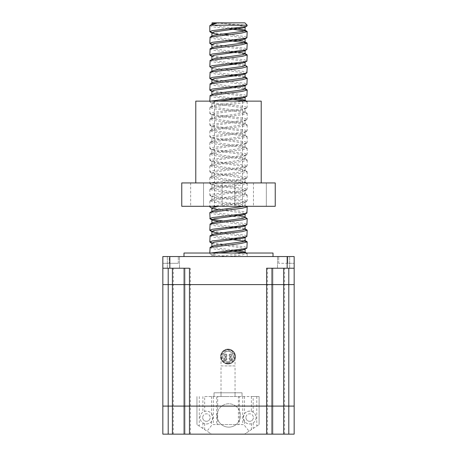 <?xml version="1.0" encoding="UTF-8"?>
<svg xmlns="http://www.w3.org/2000/svg" width="457" height="457" viewBox="0 0 457 457"><rect width="100%" height="100%" fill="white"/><g stroke="black" fill="none" stroke-linecap="round" stroke-linejoin="round"><path stroke-width="0.34" stroke-dasharray="2.29 1.71" d="M217.086 415.453A11.682 11.682 0 0 1 221.759 406.107A11.682 11.682 0 0 0 228.768 427.141A11.682 11.682 0 0 0 240.456 415.453A11.682 11.682 0 0 1 228.768 427.141A11.682 11.682 0 0 1 217.086 415.453M228.5 406.084L285.882 406.084L228.5 406.084M228.5 406.107L285.882 406.107L228.5 406.107M228.5 284.591L286.716 284.591L228.5 284.585M273.018 253.035L183.982 253.035M246.494 253.035L247.197 253.624L241.759 255.057L228.5 256.543L273.018 256.543L183.982 256.543L247.197 256.543L218.492 256.543L228.5 256.543L212.311 254.595L210.094 253.961L209.803 253.624L210.666 253.035M173.42 256.543L167.342 256.543L173.42 256.543M173.42 268.23L167.342 268.23L173.42 268.23M283.58 256.543L289.658 256.543L283.58 256.543M283.58 268.23L289.658 268.23L283.58 268.23M294.165 256.543L294.165 263.318L294.165 256.543L294.165 263.318L294.165 256.543L278.696 256.543L294.165 256.543L278.696 256.543L294.165 256.543L287.156 256.543L287.156 268.23L294.165 268.23L288.795 268.23L294.165 268.23L294.165 284.585L272.903 284.585L272.903 406.084L294.165 406.084L294.165 284.591L185.034 284.585L185.034 406.084L185.034 284.591L162.835 284.585L162.835 406.084L221.794 406.084A11.682 11.682 0 0 1 235.749 406.084L221.794 406.084A11.682 11.682 0 0 1 235.749 406.084L272.903 406.084L272.903 284.591L162.835 284.591L162.835 268.23L190.409 268.23L162.835 268.23L162.835 256.543L178.304 256.543L162.835 256.543L162.835 263.318L162.835 256.543L162.835 263.318L162.835 256.543L169.844 256.543L169.844 268.23M271.966 406.084L271.966 268.23L266.591 268.23M184.097 406.084L184.097 268.23L162.835 268.23M287.156 256.543L169.844 256.543M287.156 268.23L271.966 268.23M169.187 256.543L178.304 256.543L169.187 256.543L169.187 263.318L178.304 263.318L162.835 263.318L169.187 263.318L162.835 263.318L169.187 263.318L169.187 256.543M287.813 263.318L278.696 263.318L294.165 263.318L287.813 263.318L294.165 263.318L287.813 263.318L287.813 256.543L287.813 263.318M189.472 268.23L184.097 268.23M185.034 284.585L185.034 268.23L185.034 284.585M272.903 284.585L272.903 268.23L272.903 284.585M288.795 434.15L162.835 434.15L162.835 406.107L294.165 406.107L294.165 434.15L288.795 434.15L288.795 406.107M235.783 406.107A11.682 11.682 0 0 1 240.456 415.453A11.682 11.682 0 0 0 235.783 406.107M185.034 434.15L185.034 406.107L185.034 434.15M184.097 434.15L184.097 406.107M271.966 434.15L271.966 406.107M272.903 434.15L272.903 406.107L272.903 434.15M244.861 22.85L212.139 22.85M216.955 23.084L247.197 25.186M246.334 25.186L247.197 25.769M228.5 34.532L244.689 36.48L247.197 37.457M212.082 44.232L244.689 48.168L247.197 49.139M234.252 52.629L244.918 54.052M212.082 55.914L244.689 59.85L247.197 60.827M234.23 64.317L246.911 66.328M210.094 67.008L212.311 67.642L244.689 71.538L247.197 72.509M234.27 75.999L244.912 77.422M212.082 79.284L244.689 83.22L247.197 84.197M209.803 84.191L215.081 85.608L244.918 89.104M212.082 90.966L244.689 94.907L247.197 95.879M246.494 101.14L247.197 101.717L242.541 103.042L228.5 104.642L244.689 106.59L247.197 107.566L246.906 107.903L244.689 108.538L228.5 110.485L246.906 113.062L247.197 113.399L242.541 114.73L228.5 116.324L244.689 118.277L247.197 119.248L246.906 119.591L244.689 120.22L228.5 122.173L246.906 124.75L247.197 125.087L242.484 126.423L228.5 128.011L244.689 129.959L247.197 130.93L244.689 131.907L228.5 133.855L246.906 136.437L247.197 136.774L242.244 138.145L228.5 139.699L244.689 141.641L247.197 142.618L244.689 143.589L212.311 147.485L209.803 148.462L212.311 149.433L244.689 153.329L247.197 154.3L244.689 155.277L228.5 157.225L246.906 159.801L247.197 160.144L242.296 161.504L228.5 163.063L244.689 165.011L247.197 165.988L244.689 166.959L228.5 168.907L246.906 171.489L247.197 171.826L242.456 173.163L228.5 174.751L244.689 176.699L247.197 177.67L244.689 178.647L228.5 180.595L246.906 183.171L247.197 183.514L241.987 184.919L228.5 186.439L244.689 188.381L247.197 189.358L244.689 190.329L228.5 192.277L246.906 194.859L247.197 195.202L241.302 196.699L228.5 198.121L244.689 200.069L247.197 201.04L244.689 202.017L228.5 203.965L246.906 206.541L244.769 205.29L245.095 205.667L244.198 206.301M210.666 101.14L209.803 101.722L210.094 102.06L212.311 102.694L228.5 104.642L210.094 107.224L209.803 107.561L214.813 108.943L228.5 110.485L212.311 112.433L209.803 113.405L210.094 113.747L212.311 114.381L228.5 116.329L210.094 118.911L209.803 119.248L215.521 120.728L228.5 122.168L212.311 124.115L209.803 125.092L212.311 126.063L228.5 128.011L210.094 130.593L209.803 130.93L215.207 132.37L228.5 133.855L212.311 135.803L209.803 136.774L212.311 137.751L228.5 139.699L210.094 142.281L209.803 142.618L214.91 144.012L228.5 145.537L246.906 148.119L247.197 148.456L241.936 149.873L228.5 151.381L210.089 153.963L209.803 154.3L214.933 155.7L228.5 157.225L212.311 159.173L209.803 160.144L212.311 161.121L228.5 163.063L210.094 165.645L209.803 165.988L214.424 167.302L228.5 168.907L212.311 170.855L209.803 171.832L212.311 172.803L228.5 174.751L210.094 177.333L209.803 177.67L214.95 179.07L228.5 180.595L212.311 182.543L209.803 183.514L212.311 184.485L228.5 186.433L210.094 189.015L209.803 189.358L215.55 190.837L228.5 192.277L212.311 194.225L209.803 195.196L212.311 196.173L228.5 198.121L210.094 200.703L209.803 201.04L215.458 202.508L228.5 203.965L210.666 206.301M210.094 207.227L212.311 207.855L244.689 211.751L247.197 212.728M209.803 212.728L214.607 214.07L246.906 218.229M228.523 221.491L244.689 223.439L247.197 224.41M234.258 227.9L244.912 229.323M228.517 233.173L244.689 235.121L247.197 236.098M212.082 242.867L244.689 246.809L247.197 247.78M209.803 25.763L214.47 27.094L228.5 28.694M212.082 32.544L222.736 33.967M209.803 37.451L214.516 38.788L228.5 40.376M209.803 49.139L215.241 50.584L228.5 52.064M209.803 60.827L215.213 62.261L228.5 63.746M209.803 72.509L215.207 73.943L228.5 75.434M209.803 95.879L214.659 97.232L228.5 98.798M222.736 220.92L228.5 221.491M209.803 224.41L214.699 225.769L228.5 227.329M212.082 231.185L228.5 233.173M209.803 236.092L215.018 237.503L228.5 239.017M209.803 247.78L215.59 249.265L228.5 250.699M244.198 253.035L218.492 256.543C209.803 256.543 209.803 256.543 218.492 256.543C209.803 256.543 209.803 256.543 218.492 256.543L214.133 255.811L210.094 253.961M220.154 23.084L242.867 26.009L244.918 26.7M218.492 34.532L242.867 37.697L244.918 38.388M211.905 44.512L214.133 45.489L242.867 49.379L244.918 50.07M211.905 56.2L214.133 57.171L242.867 61.067L244.918 61.758M211.905 67.882L214.133 68.853L242.867 72.749L244.918 73.44M218.492 81.272L242.867 84.436L244.918 85.128M211.905 91.251L214.133 92.223L242.867 96.119L244.918 96.81M219.132 101.14L214.133 101.962L211.905 102.934L214.133 103.91L242.867 107.806L245.095 108.777L242.867 109.754L214.133 113.644L211.905 114.621L214.133 115.592L242.867 119.488L245.095 120.465L242.867 121.436L214.133 125.332L211.905 126.303L214.133 127.28L242.867 131.176L245.095 132.147L242.867 133.118L214.133 137.014L211.905 137.991L214.133 138.962L242.867 142.858L245.095 143.829L242.867 144.806L214.133 148.702L211.905 149.673L214.133 150.65L242.867 154.54L245.095 155.517L242.867 156.488L214.133 160.384L211.905 161.361L214.133 162.332L242.867 166.228L245.095 167.199L242.867 168.176L214.133 172.072L211.905 173.043L214.133 174.02L242.867 177.91L245.095 178.887L242.867 179.858L214.133 183.754L211.905 184.731L214.133 185.702L242.867 189.598L245.095 190.569L242.867 191.546L214.133 195.442L211.905 196.413L214.133 197.384L242.867 201.28L245.095 202.257L242.867 203.228L219.132 206.301M211.905 208.095L212.231 208.478L211.905 208.289M218.492 209.803L242.867 212.968L244.918 213.659M218.492 221.491L242.867 224.65L244.918 225.341M218.492 233.173L242.867 236.338L244.918 237.029M212.231 243.53L214.133 244.124L242.867 248.02L244.918 248.711M219.132 253.035L214.133 253.864L211.905 254.835L212.231 255.217M212.231 24.175L211.905 24.558L214.133 25.529L234.264 28.123M212.082 36.526L214.133 37.217L234.264 39.81M211.905 47.928L214.133 48.899L234.264 51.492M212.231 59.233L211.905 59.61L214.133 60.587L234.264 63.18M238.508 63.746L242.867 64.477L245.095 65.454M212.231 70.915L211.905 71.298L214.133 72.269L234.264 74.862M238.508 75.434L242.867 76.165L245.095 77.136M212.088 83.265L214.133 83.957L234.264 86.55M238.508 87.116L242.867 87.847L245.095 88.824M212.231 94.285L211.905 94.668L214.133 95.639L234.264 98.232M244.198 101.14L214.133 105.378L212.231 105.967L211.905 106.35L214.133 107.321L242.867 111.217L245.095 112.194L242.867 113.165L214.133 117.061L211.905 118.032L214.133 119.009L242.867 122.904L245.095 123.876L242.867 124.852L214.133 128.743L211.905 129.719L214.133 130.691L242.867 134.587L245.095 135.563L242.867 136.534L214.133 140.43L211.905 141.402L214.133 142.378L242.867 146.274L245.095 147.245L242.867 148.222L214.133 152.112L211.905 153.089L214.133 154.06L242.867 157.956L245.095 158.933L242.867 159.904L214.133 163.8L211.905 164.771L214.133 165.748L242.867 169.644L245.095 170.615L242.867 171.586L214.133 175.482L211.905 176.459L214.133 177.43L242.867 181.326L245.095 182.297L242.867 183.274L214.133 187.17L211.905 188.141L214.133 189.118L242.867 193.008L245.095 193.985L242.867 194.956L214.133 198.852L211.905 199.829L214.133 200.8L242.867 204.696L244.769 205.29M212.231 211.128L211.905 211.511L214.133 212.488L234.264 215.081M212.088 223.479L214.133 224.17L234.264 226.763M238.508 227.329L244.769 228.66M211.905 234.881L214.133 235.852L234.264 238.451M238.508 239.017L245.095 240.531M211.905 246.563L214.133 247.54L234.264 250.133M239.394 424.57L216.669 424.57L216.669 396.527L238.388 396.527L238.388 424.57L239.394 424.57L239.394 396.527L216.669 396.527M216.669 424.57L217.675 424.57L217.675 396.527M204.662 423.742L202.879 422.925A6.427 6.427 0 0 1 202.879 412.191L204.662 411.374C207.438 410.746 209.734 411.517 211.557 413.705L212.842 417.555L211.557 421.411C209.734 423.599 207.438 424.37 204.662 423.742L204.662 429.626L196.95 424.57L211.557 434.15L244.506 434.15L259.113 424.57L249.042 431.174L244.506 425.45L242.724 424.57L213.345 424.57L211.557 425.45L207.021 431.174L204.662 429.626M212.842 417.555A6.427 6.427 0 0 1 206.415 423.982A6.427 6.427 0 0 1 199.989 417.555A6.427 6.427 0 0 1 206.415 411.129A6.427 6.427 0 0 1 212.842 417.555M251.401 423.742C248.631 424.37 246.329 423.599 244.506 421.411L243.221 417.555L244.506 413.705C246.329 411.517 248.631 410.746 251.401 411.374L253.189 412.191A6.427 6.427 0 0 1 253.189 422.925L251.401 423.742L251.401 429.626M256.074 417.555A6.427 6.427 0 0 1 249.648 423.982A6.427 6.427 0 0 1 243.221 417.555A6.427 6.427 0 0 1 249.648 411.129A6.427 6.427 0 0 1 256.074 417.555M245.912 417.555A3.742 3.742 0 0 0 249.648 421.297A3.742 3.742 0 0 0 253.389 417.555A3.742 3.742 0 0 1 249.648 421.297A3.742 3.742 0 0 1 245.912 417.555A3.742 3.742 0 0 1 249.648 413.819A3.742 3.742 0 0 1 253.389 417.555A3.742 3.742 0 0 0 249.648 413.819A3.742 3.742 0 0 0 245.912 417.555M202.68 417.555A3.742 3.742 0 0 0 206.415 421.297A3.742 3.742 0 0 0 210.157 417.555A3.742 3.742 0 0 1 206.415 421.297A3.742 3.742 0 0 1 202.68 417.555A3.742 3.742 0 0 1 206.415 413.819A3.742 3.742 0 0 1 210.157 417.555A3.742 3.742 0 0 0 206.415 413.819A3.742 3.742 0 0 0 202.68 417.555M204.662 396.527L228.032 396.527L204.662 396.527L204.662 411.374M253.189 396.527L228.032 396.527L259.113 396.527L253.189 396.527L253.189 412.191M196.95 396.527L196.95 424.57L196.95 396.527M221.022 392.786L221.022 396.527L221.022 392.786L242.056 392.786L242.056 396.527L242.056 392.786L214.013 392.786L228.032 392.786L221.022 392.786L221.022 365.914L228.032 365.914L221.022 365.914L221.022 356.563A7.009 7.009 0 0 1 228.032 349.554A7.009 7.009 0 0 0 221.022 356.563A7.009 7.009 0 0 0 228.032 363.572A7.009 7.009 0 0 1 221.022 356.563M214.013 392.786L214.013 396.527L214.013 392.786M259.113 396.527L259.113 424.57L259.113 396.527M235.041 392.786L235.041 396.527L235.041 392.786L228.032 392.786L235.041 392.786L235.041 365.914L228.032 365.914L235.041 365.914L235.041 356.563A7.009 7.009 0 0 1 228.032 363.572A7.009 7.009 0 0 0 235.041 356.563A7.009 7.009 0 0 0 228.032 349.554A7.009 7.009 0 0 1 235.041 356.563A7.009 7.009 0 0 1 228.032 363.572M217.675 424.57L238.388 424.57M249.042 431.174L244.506 434.15L211.557 434.15L207.021 431.174M238.388 396.527L239.394 396.527M230.419 356.214A0.817 0.817 0 0 1 229.597 355.397A0.817 0.817 0 0 1 230.419 354.581A0.817 0.817 0 0 1 231.236 355.397A0.817 0.817 0 0 1 230.419 356.214A0.817 0.817 0 0 1 229.597 355.397A0.817 0.817 0 0 1 230.419 354.581A0.817 0.817 0 0 1 231.236 355.397A0.817 0.817 0 0 1 230.419 356.214M225.649 356.214A0.817 0.817 0 0 1 224.833 355.397A0.817 0.817 0 0 1 225.649 354.581A0.817 0.817 0 0 1 226.466 355.397A0.817 0.817 0 0 1 225.649 356.214A0.817 0.817 0 0 1 224.833 355.397A0.817 0.817 0 0 1 225.649 354.581A0.817 0.817 0 0 1 226.466 355.397A0.817 0.817 0 0 1 225.649 356.214M230.419 359.716A0.817 0.817 0 0 1 229.597 358.899A0.817 0.817 0 0 1 230.419 358.082A0.817 0.817 0 0 1 231.236 358.899A0.817 0.817 0 0 1 230.419 359.716A0.817 0.817 0 0 1 229.597 358.899A0.817 0.817 0 0 1 230.419 358.082A0.817 0.817 0 0 1 231.236 358.899A0.817 0.817 0 0 1 230.419 359.716M225.649 359.716A0.817 0.817 0 0 1 224.833 358.899A0.817 0.817 0 0 1 225.649 358.082A0.817 0.817 0 0 1 226.466 358.899A0.817 0.817 0 0 1 225.649 359.716A0.817 0.817 0 0 1 224.833 358.899A0.817 0.817 0 0 1 225.649 358.082A0.817 0.817 0 0 1 226.466 358.899A0.817 0.817 0 0 1 225.649 359.716M225.649 357.5A1.4 1.4 0 0 0 224.244 358.899A1.4 1.4 0 0 0 225.649 360.305A1.4 1.4 0 0 0 227.049 358.899A1.4 1.4 0 0 0 225.649 357.5A1.4 1.4 0 0 0 224.244 358.899A1.4 1.4 0 0 0 225.649 360.305A1.4 1.4 0 0 0 227.049 358.899A1.4 1.4 0 0 0 225.649 357.5M225.649 353.998A1.4 1.4 0 0 0 224.244 355.397A1.4 1.4 0 0 0 225.649 356.803A1.4 1.4 0 0 0 227.049 355.397A1.4 1.4 0 0 0 225.649 353.998A1.4 1.4 0 0 0 224.244 355.397A1.4 1.4 0 0 0 225.649 356.803A1.4 1.4 0 0 0 227.049 355.397A1.4 1.4 0 0 0 225.649 353.998M230.419 357.5A1.4 1.4 0 0 0 229.014 358.899A1.4 1.4 0 0 0 230.419 360.305A1.4 1.4 0 0 0 231.819 358.899A1.4 1.4 0 0 0 230.419 357.5A1.4 1.4 0 0 0 229.014 358.899A1.4 1.4 0 0 0 230.419 360.305A1.4 1.4 0 0 0 231.819 358.899A1.4 1.4 0 0 0 230.419 357.5M230.419 353.998A1.4 1.4 0 0 0 229.014 355.397A1.4 1.4 0 0 0 230.419 356.803A1.4 1.4 0 0 0 231.819 355.397A1.4 1.4 0 0 0 230.419 353.998A1.4 1.4 0 0 0 229.014 355.397A1.4 1.4 0 0 0 230.419 356.803A1.4 1.4 0 0 0 231.819 355.397A1.4 1.4 0 0 0 230.419 353.998M228.032 351.422A5.141 5.141 0 0 1 233.173 356.563A5.141 5.141 0 0 1 228.032 361.704A5.141 5.141 0 0 0 233.173 356.563A5.141 5.141 0 0 0 228.032 351.422A5.141 5.141 0 0 0 222.89 356.563A5.141 5.141 0 0 0 228.032 361.704A5.141 5.141 0 0 1 222.89 356.563A5.141 5.141 0 0 1 228.032 351.422A5.141 5.141 0 0 0 222.89 356.563A5.141 5.141 0 0 0 228.032 361.704M228.032 349.085A7.478 7.478 0 0 0 220.554 356.563A7.478 7.478 0 0 0 228.032 364.04A7.478 7.478 0 0 0 235.509 356.563A7.478 7.478 0 0 0 228.032 349.085A7.478 7.478 0 0 0 220.554 356.563A7.478 7.478 0 0 0 228.032 364.04A7.478 7.478 0 0 0 235.509 356.563A7.478 7.478 0 0 0 228.032 349.085A7.478 7.478 0 0 1 235.509 356.563A7.478 7.478 0 0 1 228.032 364.04M214.476 101.14L242.524 101.14L214.476 101.14L214.476 206.301L242.524 206.301L214.476 206.301M242.524 101.14L242.524 206.301M261.215 101.14L195.785 101.14M261.215 182.931L195.785 182.931L261.215 182.931M253.469 182.931L253.469 206.301L266.322 206.301L253.469 206.301L266.322 206.301L253.469 206.301L253.469 182.931L266.322 182.931L266.322 206.301L266.322 182.931L253.469 182.931M222.073 182.931L222.073 206.301L234.927 206.301L222.073 206.301L234.927 206.301L222.073 206.301L222.073 182.931L234.927 182.931L234.927 206.301L234.927 182.931L222.073 182.931M190.678 182.931L190.678 206.301L203.531 206.301L190.678 206.301L203.531 206.301L190.678 206.301L190.678 182.931L203.531 182.931L203.531 206.301L203.531 182.931L190.678 182.931M275.24 182.931L181.76 182.931L181.76 206.301L275.24 206.301L275.24 182.931M288.795 406.084L288.795 268.23M284.585 406.084L284.585 268.23M267.528 406.084L267.528 268.23M190.409 406.084L190.409 268.23M173.346 406.084L173.346 268.23M168.205 406.084L168.205 268.23M190.409 434.15L190.409 406.107M267.528 434.15L267.528 406.107M168.205 434.15L168.205 406.107M173.346 434.15L173.346 406.107M284.585 434.15L284.585 406.107M253.189 422.925L253.189 428.455M202.879 396.527L202.879 412.191M251.401 396.527L251.401 411.374M244.506 421.411L244.506 425.45M242.724 396.527L242.724 424.57M244.506 396.527L244.506 413.705M211.557 396.527L211.557 413.705M213.345 396.527L213.345 424.57M211.557 421.411L211.557 425.45M202.879 422.925L202.879 428.455M256.777 396.527L256.777 426.101M199.286 396.527L199.286 426.101M228.032 362.521A5.958 5.958 0 0 0 233.99 356.563A5.958 5.958 0 0 0 228.032 350.605A5.958 5.958 0 0 0 222.073 356.563A5.958 5.958 0 0 0 228.032 362.521M228.032 363.224A6.661 6.661 0 0 1 221.371 356.563A6.661 6.661 0 0 1 228.032 349.902A6.661 6.661 0 0 1 234.692 356.563A6.661 6.661 0 0 1 228.032 363.224M228.032 349.554A7.009 7.009 0 0 1 235.041 356.563M167.342 268.23L167.342 256.543L167.342 268.23M277.508 268.23L277.508 256.543L277.508 268.23M278.696 263.318L278.696 256.543L278.696 263.318M178.304 263.318L178.304 256.543L178.304 263.318M179.492 268.23L179.492 256.543L179.492 268.23M289.658 268.23L289.658 256.543L289.658 268.23M247.197 101.717L247.197 107.566M247.197 113.399L247.197 119.248M247.197 125.087L247.197 130.93M247.197 136.774L247.197 142.618M247.197 148.456L247.197 154.3M247.197 160.144L247.197 165.988M247.197 171.826L247.197 177.67M247.197 183.514L247.197 189.358M247.197 195.202L247.197 201.04M209.803 101.14L209.803 101.722M209.803 107.561L209.803 113.405M209.803 119.248L209.803 125.092M209.803 130.93L209.803 136.774M209.803 142.618L209.803 148.462M209.803 154.3L209.803 160.144M209.803 165.988L209.803 171.832M209.803 177.67L209.803 183.514M209.803 189.358L209.803 195.196M209.803 201.04L209.803 206.301M209.803 253.035L209.803 253.624M247.197 253.624L247.197 256.543M212.231 33.207L211.905 33.018M212.231 44.895L211.905 44.706M212.231 56.577L211.905 56.388M212.231 68.264L211.905 68.076M212.231 91.634L211.905 91.446M212.231 103.316L210.094 102.06M244.769 109.16L246.906 107.903M212.231 114.998L210.094 113.747M244.769 120.842L246.906 119.591M212.231 126.686L210.094 125.429M244.769 132.53L246.906 131.273M212.231 138.368L210.094 137.117M244.769 144.212L246.906 142.961M212.231 150.056L210.094 148.799M244.769 155.9L246.906 154.643M212.231 161.738L210.094 160.487M244.769 167.582L246.906 166.325M212.231 173.426L210.094 172.169M244.769 179.264L246.906 178.013M212.231 185.108L210.094 183.857M244.769 190.952L246.906 189.695M212.231 196.796L210.094 195.539M244.769 202.634L246.906 201.383M212.231 231.848L211.905 231.659M211.905 256.543L211.905 254.835M211.905 106.35L211.905 102.934M245.095 112.194L245.095 108.777M211.905 118.032L211.905 114.621M245.095 123.876L245.095 120.465M211.905 129.719L211.905 126.303M245.095 135.563L245.095 132.147M211.905 141.402L211.905 137.991M245.095 147.245L245.095 143.829M211.905 153.089L211.905 149.673M245.095 158.933L245.095 155.517M211.905 164.771L211.905 161.361M245.095 170.615L245.095 167.199M211.905 176.459L211.905 173.043M245.095 182.297L245.095 178.887M211.905 188.141L211.905 184.731M245.095 193.985L245.095 190.569M211.905 199.829L211.905 196.413M245.095 205.667L245.095 202.257M245.095 217.161L244.769 216.972M210.094 200.703L212.231 199.446M246.906 194.859L244.769 193.602M210.094 189.015L212.231 187.764M246.906 183.171L244.769 181.92M210.094 177.333L212.231 176.076M246.906 171.489L244.769 170.233M210.094 165.645L212.231 164.394M246.906 159.801L244.769 158.55M210.094 153.963L212.231 152.707M246.906 148.119L244.769 146.863M210.094 142.276L212.231 141.024M246.906 136.437L244.769 135.181M210.094 130.593L212.231 129.337M246.906 124.75L244.769 123.499M210.094 118.906L212.231 117.655M246.906 113.068L244.769 111.811M210.094 107.224L212.231 105.967M245.095 88.629L244.769 88.441M245.095 65.26L244.769 65.071"/><path stroke-width="0.69" d="M183.982 256.543L183.982 253.035L273.018 253.035L273.018 256.543M271.966 406.084L184.097 406.084L184.097 284.591L294.165 284.591L294.165 256.543L294.165 268.23L266.591 268.23L266.591 284.585L294.165 284.585L294.165 406.084L271.966 406.084L271.966 268.23M184.097 406.084L162.835 406.084L162.835 284.591L184.097 284.591L184.097 268.23M168.205 406.084L168.205 284.591L162.835 284.585L162.835 256.543L294.165 256.543M162.835 268.23L189.472 268.23L189.472 284.585L266.591 284.585L266.591 406.084M168.205 268.23L168.205 284.585L189.472 284.585L189.472 406.084M168.205 406.107L162.835 406.107L162.835 434.15L168.205 434.15L168.205 406.107L294.165 406.107L294.165 434.15L168.205 434.15M184.097 434.15L184.097 406.107M271.966 434.15L271.966 406.107M211.905 24.558L212.139 22.85L244.861 22.85L247.197 25.186L210.666 25.186L209.803 25.763L209.803 31.613L212.082 32.544M247.197 25.186L246.906 26.112L244.689 26.746L212.311 30.642L209.803 31.613M228.5 28.694L246.906 31.276L247.197 31.613L241.387 33.11L210.094 37.114L209.803 43.301L212.082 44.232M247.197 31.613L246.906 37.794L244.689 38.428L228.5 40.376L247.197 43.289L241.53 44.769L210.094 48.802L209.803 54.983L212.082 55.914M247.197 43.289L246.906 49.482L244.689 50.116L228.5 52.064L234.252 52.629M244.918 54.052L247.197 54.983L242.21 56.36L210.094 60.484L209.803 66.665L212.231 68.264M247.197 54.983L246.906 61.164L244.689 61.798L228.5 63.746L234.23 64.317M246.911 66.328L247.197 66.671L242.107 68.059L210.094 72.172L209.803 78.353L212.082 79.284M247.197 66.671L246.906 72.852L244.689 73.486L228.5 75.434L234.27 75.999M244.912 77.422L247.197 78.353L242.044 79.752L210.094 83.854L209.803 90.035L212.082 90.966M247.197 78.353L246.906 84.534L244.689 85.168L212.311 89.064L209.803 90.035M244.918 89.104L247.197 90.04L242.067 91.434L210.094 95.542L209.803 101.14M247.197 90.04L246.906 96.221L244.689 96.855L228.5 98.798L246.157 101.083M246.494 206.301L247.197 206.884L242.01 208.283L210.094 212.385L209.803 212.728L210.094 218.909L222.736 220.92M247.197 206.884L246.906 213.065L244.689 213.699L212.311 217.595L209.803 218.566M234.264 215.081L242.867 216.378L244.769 216.972L247.197 218.566L242.598 219.88L228.523 221.491M247.197 218.566L246.906 224.753L244.689 225.387L228.5 227.329L234.258 227.9M244.912 229.323L247.197 230.248L242.039 231.653L228.517 233.173M247.197 230.248L246.906 236.435L244.689 237.069L228.5 239.017L246.906 241.599L247.197 241.936L241.227 243.45L210.094 247.443L209.803 253.035M247.197 241.936L246.906 248.122L244.689 248.751L210.666 253.035M222.736 33.967L228.5 34.532M228.5 40.376L212.311 42.324L209.803 43.301M228.5 52.064L212.311 54.012L209.803 54.983M228.5 63.746L212.311 65.694L209.803 66.665M228.5 75.434L212.311 77.376L209.803 78.353M228.5 98.798L210.666 101.14M210.666 206.301L209.803 206.884L212.231 208.478L218.492 209.803M228.5 221.491L210.094 224.067L209.803 230.254L212.082 231.185M228.5 227.329L212.311 229.277L209.803 230.254M228.5 233.179L210.094 235.755L209.803 241.936L212.082 242.867M228.5 239.017L212.311 240.965L209.803 241.936M228.5 250.699L245.997 252.938M211.905 23.084L216.955 23.084L210.666 25.186M244.918 26.7L244.769 27.369L242.867 27.957L214.133 31.853L211.905 32.83L212.231 33.207L218.492 34.532M244.918 38.388L244.769 39.051L242.867 39.645L214.133 43.541L211.905 44.512L211.905 47.928L214.133 46.951L242.867 43.055L245.095 42.084L245.095 38.668M244.918 50.07L244.769 50.733L242.867 51.327L214.133 55.223L211.905 56.2L211.905 59.61M244.918 61.758L244.769 62.42L242.867 63.015L214.133 66.911L211.905 67.882L211.905 71.298M244.918 73.44L244.769 74.103L242.867 74.697L214.133 78.593L211.905 79.564L212.231 79.946L218.492 81.272M244.918 85.128L244.769 85.79L242.867 86.384L214.133 90.275L211.905 91.251L211.905 94.668M244.918 96.81L244.769 97.472L242.867 98.066L219.132 101.14M219.132 206.301L214.133 207.124L211.905 208.095L211.905 211.511M244.918 213.659L244.769 214.322L242.867 214.916L214.133 218.806L211.905 219.783L212.231 220.165L218.492 221.491M244.918 225.341L244.769 226.004L242.867 226.598L214.133 230.494L211.905 231.465L212.231 231.848L218.492 233.173M244.918 237.029L244.769 237.691L242.867 238.286L214.133 242.176L211.905 243.153L212.231 243.53L210.094 242.279M244.918 248.711L244.769 249.373L242.867 249.968L219.132 253.035M216.955 23.084L212.231 24.175L210.094 25.432M234.264 28.123L244.769 30.019L245.095 30.402L242.867 31.373L214.133 35.269L212.231 35.863L212.082 36.526M234.264 39.81L242.867 41.113L245.095 42.084M234.264 51.492L244.769 53.389L245.095 53.766L242.867 54.743L214.133 58.639L210.094 60.484M234.264 63.18L238.508 63.746M245.095 62.038L245.095 65.454L242.867 66.425L214.133 70.321L210.094 72.172M234.264 74.862L238.508 75.434M245.095 73.726L245.095 77.136L242.867 78.113L214.133 82.009L212.231 82.597L212.088 83.265M234.264 86.55L238.508 87.116M245.095 85.408L245.095 88.824L242.867 89.795L214.133 93.691L210.094 95.536M234.264 98.232L242.867 99.535L245.095 100.506L244.198 101.14M244.198 206.301L214.133 210.54L210.094 212.385M244.769 216.972L245.095 217.355L242.867 218.326L214.133 222.222L212.231 222.816L212.088 223.479M234.264 226.763L238.508 227.329M246.906 229.911L244.769 228.66L245.095 229.037L242.867 230.014L214.133 233.91L211.905 234.881L211.905 231.465M234.264 238.451L238.508 239.017M246.906 241.599L244.769 240.342L245.095 240.725L242.867 241.696L214.133 245.592L211.905 246.563L211.905 243.153M234.264 250.133L242.867 251.436L245.095 252.407L244.198 253.035M195.785 182.931L195.785 101.14L261.215 101.14L261.215 182.931M181.76 182.931L275.24 182.931L275.24 206.301L181.76 206.301L181.76 182.931M283.654 406.084L283.654 268.23M288.795 406.084L288.795 268.23M172.415 406.084L172.415 268.23M169.844 256.543L169.844 268.23M287.156 256.543L287.156 268.23M172.415 434.15L172.415 406.107M266.591 434.15L266.591 406.107M189.472 434.15L189.472 406.107M288.795 434.15L288.795 406.107M283.654 434.15L283.654 406.107M209.803 206.301L209.803 206.884M244.769 27.369L246.906 26.112M212.231 33.207L210.094 31.956M244.769 39.051L246.906 37.794M212.231 44.895L210.094 43.638M244.769 50.733L246.906 49.482M212.231 56.577L210.094 55.326M244.769 62.42L246.906 61.164M244.769 74.103L246.906 72.852M212.231 79.946L210.094 78.695M244.769 85.79L246.906 84.534M212.231 91.634L210.094 90.377M244.769 97.472L246.906 96.221M244.769 214.322L246.906 213.065M212.231 220.165L210.094 218.909M244.769 226.004L246.906 224.753M212.231 231.848L210.094 230.591M244.769 237.691L246.906 236.435M244.769 249.373L246.906 248.122M245.095 30.402L245.095 26.986M211.905 36.24L211.905 32.83M245.095 53.766L245.095 50.356M211.905 82.98L211.905 79.564M245.095 100.506L245.095 97.095M245.095 217.355L245.095 213.939M211.905 223.199L211.905 219.783M245.095 229.037L245.095 225.627M245.095 240.725L245.095 237.309M245.095 252.407L245.095 248.996M246.906 253.281L244.769 252.03M210.094 247.437L212.231 246.186M210.094 235.755L212.231 234.498M210.094 224.067L212.231 222.816M246.906 101.38L244.769 100.129M246.906 89.698L244.769 88.441M210.094 83.854L212.231 82.597M246.906 78.01L244.769 76.759M246.906 66.328L244.769 65.071M246.906 54.64L244.769 53.389M210.094 48.802L212.231 47.545M246.906 42.958L244.769 41.701M210.094 37.114L212.231 35.863M246.906 31.27L244.769 30.019"/></g></svg>
